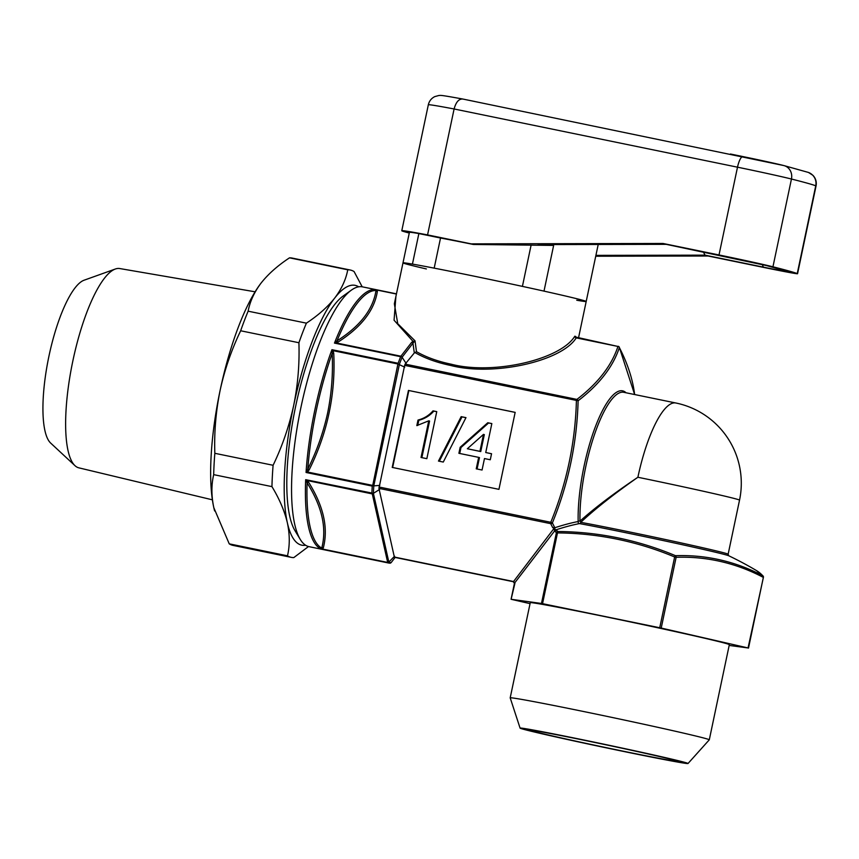 <?xml version="1.0" encoding="UTF-8"?>
<svg xmlns="http://www.w3.org/2000/svg" width="859" height="859" viewBox="0 0 859 859"><rect width="100%" height="100%" fill="white"/><g stroke="black" fill="none" stroke-linecap="round" stroke-linejoin="round"><path stroke-width="1.29" d="M556.847 530.551L554.85 530.615A1.557 1.493 132.8 0 0 554.689 531.012L554.484 530.69A1.557 1.342 37.3 0 0 553.497 529.112L554.109 528.553L552.638 527.523A332.508 165.164 -159.1 0 0 550.705 523.668A1.557 1.181 -27.2 0 0 552.38 522.916A333.99 165.905 20.9 0 1 554.774 527.748A211.647 43.358 -32.1 0 1 578.171 521.531A1.557 1.353 -100.8 0 0 579.471 523.593A211.647 43.358 147.9 0 0 556.074 529.81L555.386 530.003L556.847 530.551A333.99 82.099 102.2 0 1 557.781 531.517L542.544 603.673L661.215 628.058L748.049 647.954L729.173 645.42M552.638 527.523L554.774 527.748A1.557 1.181 -108 0 0 556.074 529.81M255.112 291.802L119.798 268.556A101.727 27.638 101.6 0 0 115.342 269.017A101.727 27.638 101.6 0 0 72.875 360.812A101.727 27.638 101.6 0 0 74.958 465.653A101.727 27.638 101.6 0 0 78.856 467.844L212.377 499.82M115.342 269.017L84.107 280.206A84.257 22.892 101.6 0 0 48.931 356.227A84.257 22.892 101.6 0 0 50.649 443.061L74.958 465.653M623.967 751.346A75.903 1.374 -168.1 0 0 678.331 761.439A75.903 1.374 -168.1 0 0 584.141 740.254A75.903 1.374 -168.1 0 0 529.788 730.139A75.903 1.374 -168.1 0 0 623.967 751.346M300.221 539.355L294.959 530.626A124.823 33.909 -78.4 0 1 295.689 406.146A124.823 33.909 -78.4 0 1 343.149 296.033L351.428 290.095A132.63 36.035 101.6 0 0 301.004 407.091A132.63 36.035 101.6 0 0 300.221 539.355A132.63 36.035 101.6 0 0 309.1 546.678L389.148 563.128A132.63 36.035 -78.4 0 1 387.441 562.613L321.255 549.008L321.738 548.074C326.957 528.317 322.071 506.574 307.092 482.844L305.675 479.676L308.585 482.21C323.542 506.037 328.46 527.909 323.328 547.827L322.479 549.041L321.255 549.008A132.63 36.035 -78.4 0 1 305.675 479.676L373.397 493.356L388.837 562.087L387.441 562.613M371.872 493.27A132.63 36.035 -78.4 0 1 372.258 486.087L306.062 472.482A132.63 36.035 -78.4 0 1 314.856 409.936A132.63 36.035 -78.4 0 1 331.939 349.688L333.12 350.676L333.743 353.489C335.697 394.098 327.526 432.839 309.251 469.701L307.543 472.031L306.062 472.482L307.823 469.035C316.746 451.158 323.36 432.431 327.666 412.846C331.628 393.197 333.131 373.418 332.175 353.5L331.939 349.688L398.136 363.282A132.63 36.035 -78.4 0 1 400.648 356.689L334.462 343.095A132.63 36.035 -78.4 0 1 375.909 289.633L377.058 290.063L377.359 291.426C374.417 310.271 361.338 327.139 338.124 342.022L334.462 343.095L337.007 340.84C360.071 326.248 373.064 309.476 376.006 290.546L375.909 289.633L396.461 293.853L362.477 286.863A132.63 36.035 101.6 0 0 351.428 290.095M688.016 763.511L709.276 739.824A101.727 1.836 -168.1 0 0 709.287 739.814L729.334 644.658A101.727 1.836 -168.1 0 0 603.104 616.257A101.727 1.836 -168.1 0 0 530.25 602.707L510.192 697.852A101.727 1.836 -168.1 0 0 510.192 697.873L520.082 728.121A85.814 1.546 -168.1 0 0 626.565 752.065A85.814 1.546 -168.1 0 0 688.016 763.511A85.814 1.546 -168.1 0 0 581.543 739.535A85.814 1.546 -168.1 0 0 520.082 728.121M709.287 739.814A101.727 1.836 -168.1 0 0 583.057 711.402A101.727 1.836 -168.1 0 0 510.192 697.852M726.016 554.893A83.108 1.503 -168.1 0 0 625.878 532.73A83.108 1.503 -168.1 0 0 579.471 523.593A1.557 1.31 -79.7 0 0 580.759 522.336A81.916 1.482 11.9 0 1 626.501 531.334A81.916 1.482 11.9 0 1 728.142 554.205L728.797 555.784A83.108 1.503 -168.1 0 0 726.016 554.893M554.012 528.629A1.557 1.288 53.6 0 1 554.85 530.615L514.53 583.121A1.557 1.342 37.3 0 0 513.532 581.532L394.356 557.051L378.937 488.384L404.643 365.376L405.126 364.119L576.894 399.403A332.508 154.781 3.1 0 0 617.943 346.445L576.228 337.877C561.571 361.478 493.195 376.532 450.814 365.494C436.952 362.616 425.001 358.31 414.972 352.566L416.486 351.675C426.257 357.258 437.865 361.446 451.297 364.227C492.98 375.125 560.336 359.846 574.843 336.202L575.82 337.383M379.012 486.999L550.78 522.283A332.508 319.945 -74.4 0 0 576.41 400.659L576.894 399.403A1.557 1.213 52.6 0 1 578.118 400.756A333.99 155.468 -176.9 0 0 619.36 347.562A1.557 1.181 -27.2 0 0 619.253 347.111L634.629 394.528A333.99 165.905 -159.1 0 0 619.36 347.562A1.557 1.374 18.1 0 0 617.943 346.445L575.594 337.039A1.557 1.288 168.6 0 1 575.648 336.427M675.872 403A81.916 22.259 101.6 0 0 637.893 477.26C614.249 493.807 595.201 508.829 580.759 522.336A1.557 1.031 -132.8 0 0 579.997 521.123C594.664 507.97 613.96 493.345 637.893 477.26A81.916 1.482 -168.1 0 1 736.603 499.1A81.916 1.482 -168.1 0 1 739.535 500.131A81.916 81.916 0 0 0 675.872 403L623.763 392.305A81.916 22.259 101.6 0 0 585.795 466.555A81.916 22.259 101.6 0 0 579.997 521.123A1.557 0.977 178.6 0 0 578.171 521.531A83.108 22.581 -78.4 0 1 584.056 466.179A83.108 22.581 -78.4 0 1 622.99 390.942A83.108 22.581 -78.4 0 1 626.061 392.778M576.743 300.242A93.62 1.686 -168.1 0 0 586.192 301.477A93.62 1.686 -168.1 0 0 470.034 275.331A93.62 1.686 -168.1 0 0 402.989 262.865A93.62 1.686 -168.1 0 0 426.375 268.953M402.989 262.865L409.421 232.338A93.62 1.686 11.9 0 1 418.87 233.573L412.438 264.1A93.62 1.686 -168.1 0 0 402.989 262.865L394.356 303.796L397.738 323.693L415.037 340.851L416.486 351.675M530.046 603.652L511.073 599.281L541.471 603.469L556.385 532.709A1.557 1.493 137 0 1 557.781 531.517A333.99 321.373 105.6 0 1 675.496 555.698A333.99 239.274 -79.2 0 1 762.717 575.68A333.99 82.099 -77.8 0 0 756.543 570.612A351.063 351.063 0 0 0 728.797 555.784M541.471 603.469L542.544 603.673M511.116 599.292L514.938 583.229M408.444 390.437L515.164 412.363L498.939 489.34L392.219 467.414L408.444 390.437L515.153 412.395M414.972 352.566L414.317 352.942L412.954 343.213L402.076 357.247L400.906 356.206L411.719 342.258L413.125 341.495L394.066 320.214L395.892 296.527M405.126 364.119L414.317 352.942M406.157 363.475L402.076 357.247A131.846 35.82 101.6 0 0 399.446 364.119L373.794 485.861L372.645 485.797L397.932 363.991L404.739 367.169M379.828 485.41L373.794 485.861A131.846 35.82 101.6 0 0 373.397 493.356L379.614 489.426M394.603 556.192L388.837 562.087A131.846 35.82 101.6 0 0 391.06 562.709L395.108 557.437M392.638 467.5L408.852 390.555M476.24 468.831L482.06 470.023L484.476 458.556L490.285 459.758L491.552 453.724L485.743 452.532L491.842 423.573L487.772 422.746L460.166 447.271L458.899 453.305L478.656 457.364L476.24 468.831M438.466 461.068L443.276 462.056L465.975 417.635L461.165 416.647L438.466 461.068M426.848 458.674L436.759 411.633L433.022 410.86C428.931 415.509 423.927 418.569 418.011 420.051L416.83 425.613L428.759 420.824L421.028 457.482L426.848 458.674M428.759 420.824L429.575 421.05L421.866 457.654M436.748 411.686L433.838 411.096C429.747 415.735 424.743 418.795 418.827 420.276L417.742 425.42M418.827 420.276L418.011 420.051M433.838 411.096L433.022 410.86M465.943 417.689L461.992 416.873L439.314 461.24M461.992 416.873L461.165 416.647M478.656 457.364L479.483 457.589L477.078 468.993M491.831 423.637L488.599 422.972L460.993 447.507L459.726 453.477M460.993 447.507L460.166 447.271M488.599 422.972L487.772 422.746M491.541 453.777L485.743 452.532M467.35 448.752L480.75 451.566L484.326 434.622L483.499 434.386L467.35 448.752L479.934 451.34L483.499 434.386M480.75 451.566L479.934 451.34M748.049 647.954L763.415 577.323A1.557 1.557 0 0 0 763.028 575.938A1.557 1.493 -43 0 0 762.717 575.68A1.557 1.063 117.7 0 1 762.964 577.205A332.508 238.211 100.8 0 0 676.13 557.308A1.557 1.074 88 0 0 675.496 555.698L674.648 556.986A332.508 319.945 -74.4 0 0 557.459 532.913L556.385 532.709A332.508 81.745 -77.8 0 0 554.689 531.012M756.543 570.612L763.028 575.938A1.557 1.493 -43 0 1 763.372 577.302L748.457 648.062M387.71 562.602L372.226 493.657M390.04 563.246L391.06 562.709M618.351 346.542L618.179 346.295A1.557 1.557 0 0 1 619.253 347.111A1.557 1.181 -27.2 0 0 618.416 346.574M574.843 336.202A1.557 1.31 39.1 0 0 576.228 337.877L576.636 337.995M413.598 342.333A1.557 0.655 79 0 0 413.125 341.495L415.037 340.851L412.954 343.213A1.557 1.31 37.8 0 0 411.719 342.258M321.61 548.815A1.557 1.246 -118.7 0 1 322.479 549.041L387.291 562.355M308.585 482.21A1.557 1.138 148.6 0 0 307.092 482.844A131.846 35.82 101.6 0 0 321.738 548.074A1.557 1.353 -166.6 0 1 323.328 547.827M306.373 481.008A1.557 0.687 127.3 0 1 307.092 480.514L371.904 493.828M306.899 471.237L307.543 472.031L372.355 485.346M333.743 353.489L332.175 353.5A131.846 35.82 101.6 0 0 316.337 410.248A131.846 35.82 101.6 0 0 307.823 469.035L309.251 469.701M332.208 351.138L333.12 350.676L397.932 363.991M335.633 342.183A1.557 0.709 -102.5 0 0 336.094 342.891L400.906 356.206M377.359 291.426A1.557 1.374 -169.7 0 1 376.006 290.546A131.846 35.82 101.6 0 0 337.007 340.84A1.557 1.17 -123.2 0 0 338.124 342.022M376.167 289.891A1.557 1.267 140.3 0 0 377.058 290.063L396.418 294.036M554.109 528.553L555.386 530.003M362.197 286.809L354.091 271.573A146.664 39.847 101.6 0 0 350.3 270.027A146.664 39.847 101.6 0 0 347.755 269.801C345.919 279.551 341.571 288.968 334.72 298.052C327.537 307.082 318.098 315.446 306.395 323.156A146.664 39.847 101.6 0 0 298.911 342.73C299.619 363.969 297.869 384.918 293.649 405.577C289.096 426.397 282.235 446.304 273.098 465.277A146.664 39.847 101.6 0 0 271.949 486.623C279.422 498.961 284.565 511.019 287.357 522.787C289.848 534.513 289.891 545.519 287.486 555.816A146.664 39.847 101.6 0 0 291.276 557.362A146.664 39.847 101.6 0 0 293.821 557.577L308.499 546.539M358.654 286.809A132.63 36.035 101.6 0 0 334.72 298.052A132.63 36.035 101.6 0 0 293.649 405.577A132.63 36.035 101.6 0 0 287.357 522.787A132.63 36.035 101.6 0 0 305.568 545.218M271.949 486.623L213.687 474.651A146.664 39.847 -78.4 0 1 214.836 453.305C214.116 432.302 215.867 411.354 220.097 390.469C224.575 369.864 231.436 349.967 240.66 330.769A146.664 39.847 -78.4 0 1 248.133 311.183C249.98 301.434 254.328 292.017 261.179 282.944C268.352 273.914 277.801 265.538 289.504 257.84A146.664 39.847 -78.4 0 1 292.049 258.054L350.3 270.027M214.836 453.305L273.098 465.277M298.911 342.73L240.66 330.769M291.276 557.362L233.025 545.39A146.664 39.847 -78.4 0 1 229.235 543.844L213.816 507.68C211.325 495.954 211.282 484.948 213.687 474.651M229.235 543.844L287.486 555.816M260.911 283.287L261.179 282.944A132.63 36.035 101.6 0 0 260.911 283.287A132.63 36.035 101.6 0 0 220.097 390.469A132.63 36.035 101.6 0 0 213.816 507.68A132.63 36.035 101.6 0 0 214.353 509.935A132.63 36.035 101.6 0 0 214.621 510.933M248.133 311.183L306.395 323.156M347.755 269.801L289.504 257.84M598.208 244.493L586.192 301.477A93.62 1.686 -168.1 0 0 582.842 300.296A93.62 1.686 -168.1 0 0 544.005 291.126L553.636 245.416L538.185 244.59L666.251 244.343L538.185 244.59M409.271 233.025A101.416 1.825 11.9 0 1 405.416 232.005A101.416 1.825 11.9 0 1 401.787 230.727A101.416 1.825 11.9 0 1 427.567 234.904L454.1 108.975A101.416 1.825 -168.1 0 0 428.33 104.787C429.221 101.04 431.368 98.313 434.783 96.605L438.895 95.489C441.236 95.435 439.003 94.683 462.69 99.01L462.872 99.053C458.921 98.71 456 102.017 454.1 108.975L737.505 167.183A46.805 0.848 -168.1 0 1 791.45 179.026A11.704 10.63 -75.9 0 0 783.891 165.572L808.48 172.455L812.99 175.365C815.76 178.382 816.78 181.915 816.05 185.952A46.805 0.848 -168.1 0 0 815.749 185.791A296.452 5.347 -168.1 0 0 807.03 183.107A296.452 5.347 -168.1 0 0 791.45 179.026L772.95 266.795A296.452 5.347 11.9 0 1 797.249 273.559A46.805 0.848 11.9 0 1 797.549 273.731A46.805 0.848 11.9 0 1 764.027 267.493L708.084 256.003L595.727 256.229M703.371 251.977L705.014 255.144L708.084 256.003M427.567 234.904L471.161 243.859L663.062 243.473L719.004 254.962A46.805 0.848 11.9 0 1 772.95 266.795M418.87 233.573L440.527 238.018A78.019 1.407 11.9 0 1 473.309 244.461L553.636 245.416M471.161 243.859L473.309 244.461M663.062 243.473L724.964 256.411A35.112 0.634 11.9 0 1 767.27 265.775L787.735 271.465A35.112 0.634 11.9 0 1 763.855 267.235L705.014 255.144L595.91 255.37M440.527 238.018L434.182 268.148M531.034 245.459L522.412 286.38M450.814 365.494L451.297 364.227M659.733 627.746L674.648 556.986L676.13 557.308L661.215 628.058M748.511 648.073L763.372 577.312M378.937 488.384L550.705 523.668L550.78 522.283L552.38 522.916A333.99 321.373 105.6 0 0 578.118 400.756L404.643 365.376M513.532 581.532L553.497 529.112M797.249 273.559L815.749 185.791A11.704 11.618 -69.5 0 0 808.48 172.455M730.429 154.008L742.874 156.563M719.004 254.962L737.505 167.183A11.704 3.178 101.6 0 1 742.928 156.574A11.704 3.178 101.6 0 1 742.992 156.596A35.112 0.634 11.9 0 1 783.451 165.465M462.872 99.053L474.512 101.437M762.513 264.583A11.704 3.178 101.6 0 0 763.855 267.235M767.27 265.775A11.704 11.264 -74.4 0 1 766.55 265.592L787.005 271.294A11.704 11.264 -74.4 0 0 787.735 271.465M739.535 500.131L728.142 554.205M394.421 557.298L513.306 581.715L514.412 583.411L511.073 599.281M586.192 301.477L578.472 338.145M797.549 273.731L816.05 185.952M401.787 230.727L428.33 104.787M783.891 165.572L462.754 99.021M766.55 265.592L666.187 244.332"/></g></svg>
